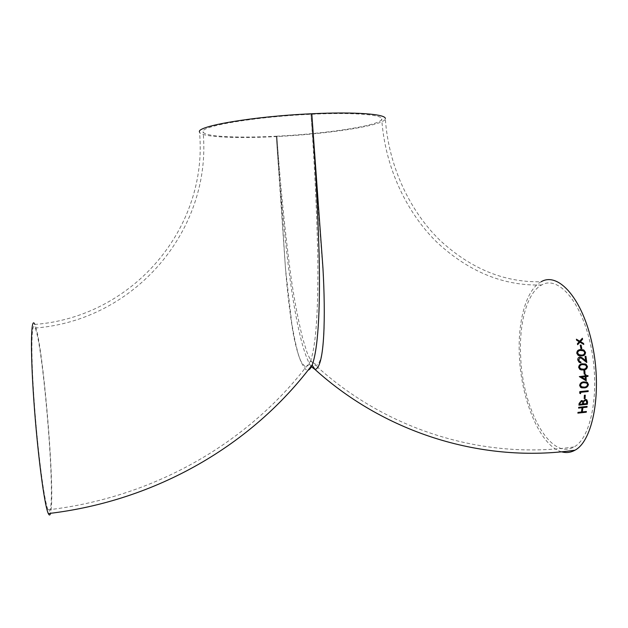<?xml version="1.0" encoding="UTF-8"?>
<svg xmlns="http://www.w3.org/2000/svg" width="628" height="628" viewBox="0 0 628 628"><rect width="100%" height="100%" fill="white"/><g stroke="black" fill="none" stroke-linecap="round" stroke-linejoin="round"><path stroke-width="0.47" stroke-dasharray="3.14 2.35" d="M561.534 451.791C540.174 445.856 521.46 400.491 519.45 357.214C517.378 322.219 525.856 289.869 541.21 281.721C504.692 282.679 470.953 268.886 439.985 240.336C410.367 211.652 388.559 166.954 385.325 118.59C386.094 125.208 328.554 134.054 276.312 136.566C235.359 138.733 199.704 137.053 199.484 131.911C208.567 227.729 133.144 316.967 34.823 324.433C42.61 340.172 55.303 488.27 50.829 511.969L50.554 513.296M310.962 366.454C300.506 349.529 292.813 302.351 287.946 262.818C283.149 221.315 279.279 179.255 276.32 136.621L285.481 268.541L291.714 322.784C293.559 334.104 295.678 344.34 298.072 353.486C300.631 361.689 303.332 367.129 306.158 369.806L308.128 370.12M50.491 508.39C49.942 511.577 49.133 512.063 48.089 509.842C44.376 502.596 37.641 451.218 34.155 400.75C30.623 350.228 31.463 319.079 35.121 328.044C42.61 343.069 54.848 486.025 50.491 508.39M276.885 136.198C237.455 138.286 203.284 136.653 203.087 131.723C200.104 126.197 255.164 116.737 310.97 114.28C352.716 112.255 382.326 114.586 381.722 118.92C382.515 125.255 327.219 133.78 276.885 136.198C279.986 180.942 284.303 225.02 289.846 268.439C293.127 293.637 297.413 316.975 302.696 338.468L306.951 352.23C309.989 359.805 312.956 364.256 315.853 365.582C325.516 363.808 325.626 311.794 322.556 265.016L310.97 114.28C314.361 160.635 316.591 206.329 317.682 251.373C318.474 295.066 317.242 342.119 310.499 361.163C308.74 365.629 306.778 367.317 304.611 366.226L300.584 360.81C298.002 354.286 295.678 345.942 293.614 335.768C289.869 314.133 287.106 290.929 285.324 266.146L276.885 136.198M520.706 357.528C518.712 323.852 526.884 292.789 541.611 284.971C558.057 275.245 581.489 301.244 590.799 345.793C600.305 390.263 591.545 437.842 574.071 446.932C550.371 461.038 522.653 408.891 520.706 357.528M577.43 343.712L579.142 341.726L576.551 340.195L576.41 339.261M579.644 341.169L582.282 338.327M583.687 344.395L579.872 342.158M577.627 344.615L577.344 343.697M582.227 411.89L586.293 411.481M577.886 413.091L577.917 412.353L581.363 411.984L581.968 407.69M578.608 408.051L578.616 407.305L586.999 406.434M579.801 404.275L582.494 403.985L581.795 401.355M578.945 405.123L579.024 403.466L581.34 400.523L582.195 400.601M583.051 401.323L585.327 399.439L586.199 399.518M583.357 403.89L586.474 403.553L585.775 400.264M584.205 398.568L584.307 395.248L585.257 395.177M580.594 393.67L579.668 393.222L579.715 391.605L588.106 390.742M581.504 387.814L580.508 387.35L579.542 385.388C580.06 383.064 581.52 381.887 583.907 381.848L586.324 381.95M581.905 387.052L583.969 387.091C585.806 387.154 586.984 386.291 587.51 384.517L586.042 382.758M586.144 380.772L579.259 376.447L585.06 375.834L585.006 374.79L585.948 374.728M585.924 375.74L587.855 375.568M585.225 379.32L585.108 376.643M584.173 374.068L583.836 370.591L584.786 370.52M580.9 369.9L579.777 369.429L578.561 367.364C578.867 364.994 580.225 363.793 582.627 363.761L584.911 363.84M581.198 369.115L583.177 369.138C585.029 369.209 586.136 368.338 586.497 366.517L584.684 364.664M577.799 360.072L577.713 360.048C577.595 358.353 578.294 357.348 579.801 357.018L580.649 357.073M580.021 362.686L579.071 362.301L577.713 360.048M585.602 360.637L584.998 356.359L585.861 356.304M586.693 362.45L580.602 357.874M580.209 361.877L580.774 361.932M579.322 355.841L578.098 355.37L576.685 353.242C576.802 350.864 578.066 349.647 580.492 349.6L582.666 349.663M579.542 355.04L581.434 355.048C583.341 355.095 584.385 354.216 584.574 352.402L583.506 350.864L582.478 350.495M580.955 348.736L580.154 345.149L581.01 345.094M48.089 509.842C156.058 497.25 251.129 441.099 310.499 361.163L310.507 361.265C312.14 362.623 316.214 363.518 315.853 365.433L315.853 365.582C386.722 430.525 483.811 459.884 574.071 446.932M35.121 328.044C135.46 320.374 212.319 229.377 203.087 131.723M541.611 284.971C504.049 286.093 469.375 272.073 437.59 242.903C407.219 213.614 385.035 168.092 381.722 118.92"/><path stroke-width="0.94" d="M199.484 131.911C196.336 126.173 253.618 116.313 311.786 113.762C355.244 111.651 385.961 114.092 385.325 118.59M308.128 370.12C309.659 369.711 311.064 367.882 312.336 364.64C319.118 345.455 320.17 298.214 319.095 253.571C317.705 207.64 315.264 161.035 311.786 113.762L322.925 267.716C325.665 315.703 324.794 367.82 314.997 369.452L310.962 366.454M541.21 281.721C558.261 271.618 582.651 298.536 592.369 344.921C602.291 391.228 593.146 440.762 574.989 450.197C570.664 452.615 566.181 453.149 561.534 451.791M581.803 348.65L580.955 348.736L580.241 345.165L581.088 345.078L581.803 348.65L580.947 348.705M581.646 355.895L578.184 355.385L576.771 353.258C576.897 350.864 578.168 349.647 580.578 349.615L583.977 350.149L585.524 352.363C585.375 354.718 584.079 355.888 581.646 355.895L579.322 355.841M580.861 361.948L580.963 362.772L579.157 362.317L577.799 360.072C577.682 358.368 578.372 357.363 579.887 357.034L581.74 357.544L585.689 360.653L585.084 356.382L585.94 356.296L586.788 362.529L581.41 358.219L580.076 357.85L578.663 360.025L579.613 361.626L580.861 361.948M587.447 366.469C587.109 368.817 585.736 369.978 583.334 369.971L579.856 369.452L578.647 367.388C578.953 365.009 580.311 363.808 582.713 363.777L586.12 364.326L587.361 366.454C587.015 368.793 585.649 369.963 583.247 369.947L580.9 369.9M583.922 370.614L584.786 370.52L585.037 374.005L584.181 374.092L583.922 370.614M579.346 376.627L585.147 375.858L585.092 374.814L585.948 374.728L586.01 375.764L587.941 375.56L587.989 376.368L586.05 376.572L586.23 380.827L579.346 376.627M588.452 384.477C587.902 386.762 586.442 387.908 584.056 387.908L580.594 387.374L579.628 385.411C580.146 383.088 581.606 381.91 583.993 381.871L587.392 382.428L588.365 384.454C587.816 386.738 586.356 387.884 583.969 387.884L581.504 387.814M588.201 390.734L588.177 391.519L580.641 392.327L580.594 393.67L579.754 393.254L579.793 391.629L588.201 390.734M584.393 395.271L585.257 395.177L585.068 398.513L584.205 398.607L584.393 395.271M578.938 405.162L579.11 403.498L581.426 400.546L583.137 401.347L585.414 399.463L586.811 399.824L587.565 401.944L587.337 404.251L578.938 405.162M587.094 406.426L586.999 407.18L582.917 407.627L582.313 411.921L586.387 411.473L586.262 412.219L577.878 413.13L577.995 412.384L581.45 412.007L582.054 407.721L578.608 408.09L578.694 407.329L587.094 406.426M577.642 344.701L577.43 343.712L579.22 341.742L576.637 340.211L576.402 339.214L579.722 341.185L582.344 338.257L582.588 339.246L580.46 341.616L583.561 343.453L583.781 344.45L579.95 342.174L577.642 344.701M50.554 513.296C49.989 515.47 49.243 515.557 48.309 513.571C44.455 506.066 37.437 452.56 33.81 399.981C30.136 347.355 31.023 315.107 34.823 324.433M576.41 339.261L579.722 341.185M582.282 338.327L582.501 339.23L580.374 341.601L583.475 343.438L583.687 344.395M579.95 342.174L577.627 344.615M586.999 407.18L582.831 407.596L582.313 411.921M586.293 411.481L586.183 412.188L577.886 413.091M582.054 407.721L578.608 408.051M586.999 406.434L586.913 407.156M579.903 403.239L579.887 404.299L582.58 404.016L582.627 403.498L582.219 401.567L581.293 401.292L579.903 403.239L579.887 404.299M581.795 401.355L581.293 401.292M586.199 399.518L587.478 401.92L587.251 404.228L578.945 405.123M582.195 400.601L583.137 401.347M583.404 403.388L583.443 403.922L586.56 403.584L586.662 402.493L586.199 400.476L585.265 400.209L583.655 401.779L583.443 403.922M585.775 400.264L585.265 400.209M581.379 401.316L579.982 403.262M585.351 400.24L583.655 401.779M583.734 401.802L583.49 403.411M585.17 395.185L584.982 398.49L584.205 398.568M588.177 391.519L580.555 392.304L580.515 393.63M588.106 390.742L588.091 391.495M586.324 381.95L587.306 382.405L588.365 384.454M586.128 382.782L584.009 382.672C582.148 382.672 580.979 383.551 580.492 385.294L581.222 386.722L584.056 387.115C585.916 387.162 587.094 386.306 587.596 384.54L586.858 383.111L583.922 382.648C582.085 382.633 580.916 383.512 580.405 385.27L581.905 387.052M587.855 375.568L587.902 376.345L585.963 376.549L586.144 380.772M585.861 374.735L586.01 375.764M581.465 377.028L585.312 379.343L585.194 376.667L581.465 377.028L585.194 376.667M581.552 377.043L585.312 379.343M584.699 370.536L584.951 373.982L584.173 374.068M584.911 363.84L586.034 364.303L587.361 366.454M584.684 364.664L582.713 364.578C580.861 364.562 579.762 365.449 579.416 367.247L581.198 369.115M582.8 364.601C580.931 364.593 579.832 365.488 579.503 367.27L580.413 368.777L583.255 369.154C585.139 369.217 586.246 368.338 586.583 366.532L585.665 365.033L582.713 364.578M580.963 362.772L580.021 362.686M583.145 358.588L585.689 360.653M580.649 357.073L583.059 358.564M585.861 356.304L586.693 362.45M580.076 357.85L578.576 360.001L580.209 361.877M580.602 357.874L579.989 357.834M580.782 361.948L580.876 362.749M582.666 349.663L583.891 350.134L585.437 352.347C585.288 354.694 583.993 355.872 581.567 355.872M582.478 350.495L580.649 350.432C578.765 350.424 577.729 351.319 577.54 353.124L579.542 355.04M580.727 350.448C578.835 350.448 577.799 351.35 577.619 353.14L578.678 354.694L581.512 355.063C583.428 355.11 584.48 354.231 584.66 352.426L583.593 350.879L580.649 350.432M581.01 345.094L581.716 348.626M48.309 513.571C156.796 500.838 252.338 444.64 312.336 364.64L312.289 365.378L314.997 369.452C386.589 434.207 484.219 463.331 574.989 450.197"/></g></svg>
